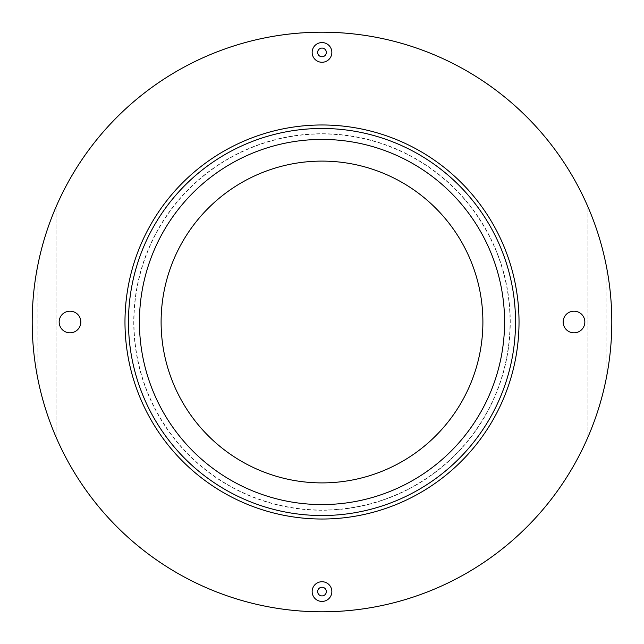 <?xml version="1.0" encoding="UTF-8"?>
<svg xmlns="http://www.w3.org/2000/svg" width="644" height="644" viewBox="0 0 644 644"><rect width="100%" height="100%" fill="white"/><g stroke="black" fill="none" stroke-linecap="round" stroke-linejoin="round"><path stroke-width="0.48" stroke-dasharray="3.22 2.42" d="M139.426 322A182.574 182.574 0 0 0 322 504.574A182.574 182.574 0 0 0 504.574 322A182.574 182.574 0 0 0 322 139.426A182.574 182.574 0 0 0 139.426 322M322 515.53A193.53 193.53 0 0 1 128.47 322A193.53 193.53 0 0 1 322 128.47A193.53 193.53 0 0 1 515.53 322A193.53 193.53 0 0 1 322 515.53M322 510.048A188.048 188.048 0 0 1 133.952 322A188.048 188.048 0 0 1 322 133.952A188.048 188.048 0 0 1 510.048 322A188.048 188.048 0 0 1 322 510.048M322 510.265A188.265 188.265 0 0 1 133.735 322A188.265 188.265 0 0 1 322 133.735A188.265 188.265 0 0 1 510.265 322A188.265 188.265 0 0 1 322 510.265M482.895 322C483.58 362.87 464.912 407.612 435.771 435.771C407.62 464.912 362.862 483.588 322 482.895C281.138 483.588 236.38 464.912 208.229 435.771C179.088 407.612 160.42 362.87 161.105 322C160.42 281.13 179.088 236.388 208.229 208.229C236.38 179.088 281.138 160.412 322 161.105C362.862 160.412 407.62 179.088 435.771 208.229C464.912 236.388 483.58 281.13 482.895 322M611.8 322A289.8 289.8 0 0 0 587.956 206.885A289.8 289.8 0 0 1 606.117 379.099L606.117 264.901A289.8 289.8 0 0 1 587.956 437.115A289.8 289.8 0 0 0 611.8 322M606.117 264.901C594.235 201.588 555.82 138.412 507.231 99.128C459.14 57.807 387.165 31.178 322 32.2C256.835 31.178 184.86 57.807 136.77 99.128C88.18 138.412 49.765 201.588 37.883 264.901L37.883 379.099C49.765 442.412 88.18 505.588 136.77 544.872C184.86 586.193 256.835 612.822 322 611.8C387.165 612.822 459.14 586.193 507.231 544.872C555.82 505.588 594.235 442.412 606.117 379.099M37.883 379.099A289.8 289.8 0 0 1 32.2 322A289.8 289.8 0 0 0 56.044 437.115A289.8 289.8 0 0 1 56.044 206.885A289.8 289.8 0 0 0 32.2 322A289.8 289.8 0 0 1 37.883 264.901M59.159 322A10.835 10.835 0 0 0 70.003 332.835A10.835 10.835 0 0 0 80.838 322A10.835 10.835 0 0 0 70.003 311.165A10.835 10.835 0 0 0 59.159 322M563.162 322A10.835 10.835 0 0 0 573.997 332.835A10.835 10.835 0 0 0 584.841 322A10.835 10.835 0 0 0 573.997 311.165A10.835 10.835 0 0 0 563.162 322M312.147 52.422A9.853 9.853 0 0 0 322 62.275A9.853 9.853 0 0 0 331.853 52.422A9.853 9.853 0 0 0 322 42.568A9.853 9.853 0 0 0 312.147 52.422M312.147 591.578A9.853 9.853 0 0 0 322 601.432A9.853 9.853 0 0 0 331.853 591.578A9.853 9.853 0 0 0 322 581.725A9.853 9.853 0 0 0 312.147 591.578M317.661 52.422A4.339 4.339 0 0 1 322 48.083A4.339 4.339 0 0 1 326.339 52.422A4.339 4.339 0 0 1 322 56.753A4.339 4.339 0 0 1 317.661 52.422M317.661 591.578A4.339 4.339 0 0 1 322 587.248A4.339 4.339 0 0 1 326.339 591.578A4.339 4.339 0 0 1 322 595.917A4.339 4.339 0 0 1 317.661 591.578M587.956 437.115L587.956 206.885L587.956 437.115M56.044 437.115L56.044 206.885L56.044 437.115"/><path stroke-width="0.97" d="M322 515.53A193.53 193.53 0 0 1 128.47 322A193.53 193.53 0 0 1 322 128.47A193.53 193.53 0 0 1 515.53 322A193.53 193.53 0 0 1 322 515.53M139.426 322A182.574 182.574 0 0 1 322 139.426A182.574 182.574 0 0 1 504.574 322A182.574 182.574 0 0 1 322 504.574A182.574 182.574 0 0 1 139.426 322M482.895 322A160.895 160.895 0 0 1 322 482.895A160.895 160.895 0 0 1 161.105 322A160.895 160.895 0 0 1 322 161.105A160.895 160.895 0 0 1 482.895 322M32.2 322A289.8 289.8 0 0 1 322 32.2A289.8 289.8 0 0 1 611.8 322A289.8 289.8 0 0 1 322 611.8A289.8 289.8 0 0 1 32.2 322M80.838 322A10.835 10.835 0 0 1 70.003 332.835A10.835 10.835 0 0 1 59.159 322A10.835 10.835 0 0 1 70.003 311.165A10.835 10.835 0 0 1 80.838 322M584.841 322A10.835 10.835 0 0 1 573.997 332.835A10.835 10.835 0 0 1 563.162 322A10.835 10.835 0 0 1 573.997 311.165A10.835 10.835 0 0 1 584.841 322M331.853 52.422A9.853 9.853 0 0 1 322 62.275A9.853 9.853 0 0 1 312.147 52.422A9.853 9.853 0 0 1 322 42.568A9.853 9.853 0 0 1 331.853 52.422M331.853 591.578A9.853 9.853 0 0 1 322 601.432A9.853 9.853 0 0 1 312.147 591.578A9.853 9.853 0 0 1 322 581.725A9.853 9.853 0 0 1 331.853 591.578M317.661 52.422A4.339 4.339 0 0 1 322 48.083A4.339 4.339 0 0 1 326.339 52.422A4.339 4.339 0 0 1 322 56.753A4.339 4.339 0 0 1 317.661 52.422M317.661 591.578A4.339 4.339 0 0 1 322 587.248A4.339 4.339 0 0 1 326.339 591.578A4.339 4.339 0 0 1 322 595.917A4.339 4.339 0 0 1 317.661 591.578M322 519.024A197.024 197.024 0 0 1 124.976 322A197.024 197.024 0 0 1 322 124.976A197.024 197.024 0 0 1 519.024 322A197.024 197.024 0 0 1 322 519.024"/></g></svg>
